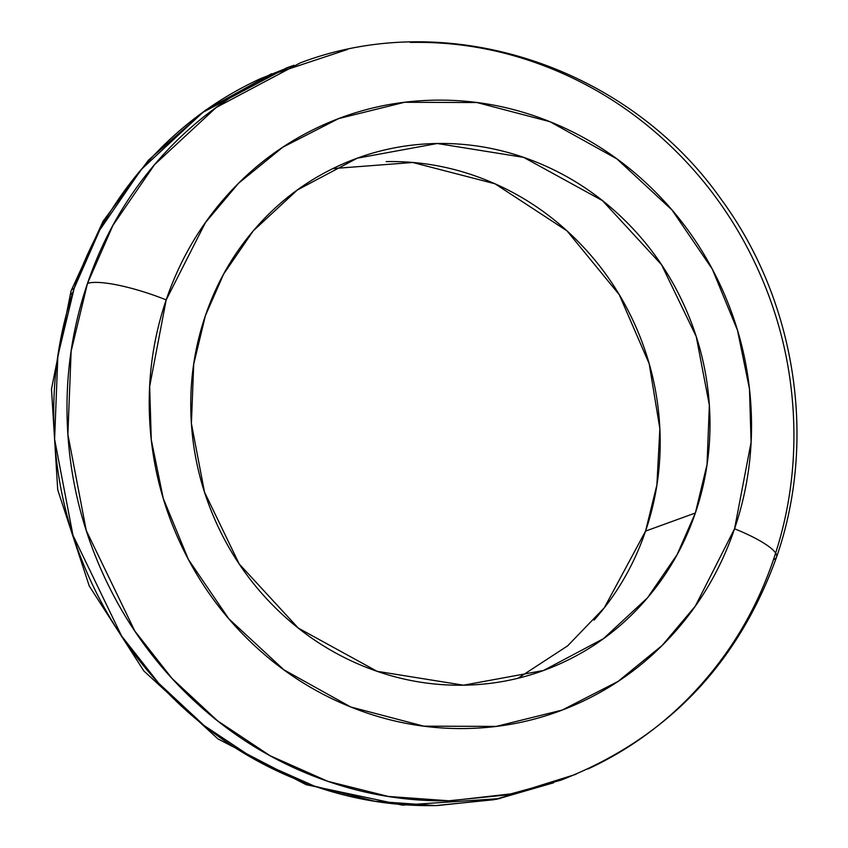 <?xml version="1.0" encoding="UTF-8"?>
<svg xmlns="http://www.w3.org/2000/svg" width="848" height="848" viewBox="0 0 848 848"><rect width="100%" height="100%" fill="white"/><g stroke="black" fill="none" stroke-linecap="round" stroke-linejoin="round"><path stroke-width="1.27" d="M71.995 294.924A65.413 13.716 18.8 0 1 70.999 291.097A65.413 13.716 18.8 0 1 74.189 288.299L99.714 230.094L141.224 169.515L202.916 112.318L286.825 67.798L293.048 65.603M518.086 678.199L567.662 645.837L604.285 607.825L645.561 531.102L695.36 512.998L677.139 554.571L647.48 597.84L603.416 638.692L543.483 670.503L463.517 685.195L377.074 671.309L298.263 628.061L239.21 563.973L204.506 492.116L191.394 423.502L193.715 364.131L205.386 315.689C193.991 349.143 189.252 383.826 191.171 419.739C193.079 455.652 201.495 490.059 216.41 522.972C231.334 555.875 251.623 584.77 277.275 609.659C302.937 634.548 332.003 653.532 364.492 666.623C396.981 679.704 430.413 685.884 464.789 685.173C499.154 684.453 531.855 676.895 562.881 662.489C593.907 648.084 620.895 627.933 643.855 602.038C666.804 576.131 683.976 546.451 695.36 512.998C706.755 479.544 711.493 444.861 709.585 408.948C707.667 373.035 699.25 338.628 684.336 305.725C669.411 272.812 649.123 243.917 623.471 219.028C597.819 194.139 568.743 175.154 536.254 162.074C503.765 148.994 470.333 142.803 435.967 143.524C401.592 144.234 368.891 151.792 337.864 166.197C306.838 180.603 279.851 200.753 256.902 226.66C233.942 252.556 216.77 282.236 205.386 315.689L223.618 274.116L253.266 230.847L297.33 189.994L357.262 158.194L437.229 143.503L523.672 157.378L602.483 200.626L661.535 264.714L696.24 336.582L709.352 405.185L707.031 464.556L695.36 512.998L645.561 531.102L656.893 484.908L659.861 428.675L649.165 363.665L619.263 294.691L566.994 230.868L495.009 183.793L412.732 162.487L332.861 168.593M347.606 49.428L272.939 74.179C229.511 94.351 191.722 122.568 159.583 158.82C127.454 195.082 103.414 236.634 87.471 283.465L71.126 351.295L67.882 434.409L86.242 530.466L134.832 631.071L172.017 678.464L217.501 720.789L270.077 755.727L327.837 781.337L388.31 796.452L448.857 800.777L507.019 794.915L560.804 780.202C665.627 739.488 737.548 665.118 776.567 557.104C817.536 439.571 795.763 300.383 720.927 198.962C627.297 65.858 447.331 6.795 300.097 62.964L216.198 107.495L154.506 164.692L112.985 225.271L87.471 283.465A65.413 13.716 18.8 0 1 166.187 299.906L205.449 222.547L238.574 183.242L282.797 147.213L338.564 118.614L404.538 102.279L476.979 102.544L549.992 121.709L616.888 158.883L672.008 209.986L712.299 269.113L737.495 330.317L749.484 388.978L751.084 442.274L734.559 528.781A65.413 13.716 18.8 0 1 776.63 556.903A65.413 13.716 18.8 0 1 773.44 559.701C789.382 512.87 796.018 464.312 793.346 414.036C790.665 363.75 778.888 315.583 757.995 269.516C737.113 223.448 708.705 182.988 672.793 148.146C636.869 113.303 596.165 86.719 550.691 68.402C505.207 50.085 458.397 41.435 410.284 42.432M776.63 556.903A65.413 13.716 -161.2 0 0 734.559 528.781L695.296 606.15L662.171 645.445L617.948 681.485L562.182 710.073L496.207 726.407L423.767 726.153L350.754 706.988L283.868 669.803L228.737 618.701L188.457 559.574L163.251 498.38L151.273 439.709L149.661 386.423L166.187 299.906A65.413 13.716 -161.2 0 0 87.471 283.465C71.518 330.307 64.893 378.865 67.564 429.141C70.236 479.417 82.023 527.594 102.905 573.661C123.797 619.729 152.195 660.189 188.118 695.031C224.042 729.874 264.735 756.458 310.22 774.765C355.704 793.081 402.503 801.742 450.627 800.745L514.81 793.431L576.078 774.245M587.961 768.988C631.4 748.826 669.189 720.609 701.317 684.347C733.456 648.084 757.497 606.543 773.44 559.701M734.559 528.781C721.351 567.588 701.434 602.016 674.807 632.067C648.179 662.108 616.867 685.481 580.88 702.197C544.893 718.903 506.966 727.669 467.089 728.506C427.212 729.333 388.437 722.157 350.754 706.988C313.071 691.809 279.342 669.782 249.577 640.908C219.823 612.044 196.291 578.516 178.981 540.346C161.671 502.175 151.909 462.266 149.693 420.608C147.478 378.939 152.979 338.712 166.187 299.906C179.394 261.099 199.312 226.67 225.939 196.63C252.566 166.579 283.879 143.206 319.866 126.5C355.853 109.784 393.79 101.018 433.657 100.191C473.534 99.364 512.309 106.53 549.992 121.709C587.685 136.888 621.404 158.905 651.169 187.779C680.933 216.653 704.465 250.171 721.765 288.341C739.074 326.512 748.837 366.431 751.052 408.089C753.268 449.747 747.777 489.985 734.559 528.781M386.158 161.618C420.534 160.908 453.966 167.088 486.455 180.179C518.944 193.259 548.009 212.244 573.672 237.133C599.324 262.021 619.612 290.917 634.537 323.819C649.451 356.732 657.868 391.14 659.776 427.053C661.694 462.966 656.956 497.649 645.561 531.102C634.177 564.556 617.005 594.236 594.045 620.132M553.161 782.927L493.737 799.738L435.575 805.6L375.028 801.275L314.555 786.17L256.796 760.55L204.22 725.623L158.735 683.287L121.55 635.894L72.96 535.289L54.601 439.232L57.844 356.118L74.189 288.299A65.413 13.716 -161.2 0 0 70.999 291.097M553.659 782.757L496.748 799.229L437.345 805.568C389.221 806.565 342.422 797.915 296.938 779.598C251.453 761.281 210.76 734.697 174.836 699.854C138.913 665.012 110.516 624.552 89.623 578.484C68.741 532.417 56.954 484.25 54.283 433.964C51.611 383.688 58.247 335.13 74.189 288.299C90.132 241.457 114.173 199.916 146.301 163.653C178.44 127.391 216.229 99.174 259.658 79.012L293.97 65.243M500.013 798.572L402.44 805.134L306.096 784.676L217.851 738.831L143.874 670.991L89.252 585.989L57.717 489.794L51.484 389.094L71.062 290.896L103.106 221.169L148.548 160.049L205.513 110.166L271.572 73.744M543.483 670.503L540.028 671.754M357.262 158.194L354.528 159.191"/></g></svg>
